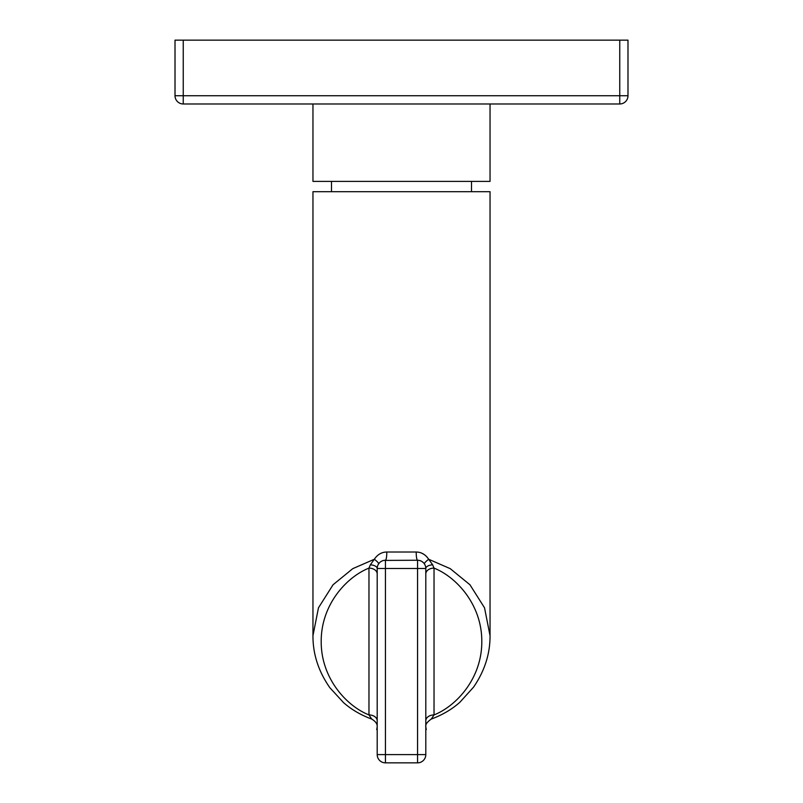 <?xml version="1.0" encoding="UTF-8"?>
<svg xmlns="http://www.w3.org/2000/svg" width="803" height="803" viewBox="0 0 803 803"><rect width="100%" height="100%" fill="white"/><g stroke="black" fill="none" stroke-linecap="round" stroke-linejoin="round"><path stroke-width="1.2" d="M331.498 191.686L331.498 181.398M471.502 191.686L471.502 181.398M425.801 726.213L425.801 726.825C425.279 724.577 427.106 721.987 431.261 719.076C442.443 714.941 452.019 709.3 459.989 702.153L473.569 687.127C484.641 670.977 490.131 653.833 490.041 635.695L490.041 191.686L312.959 191.686L312.959 635.695C312.859 654.064 318.49 671.398 329.842 687.699L343.594 702.665C351.453 709.581 360.838 715.051 371.739 719.076C375.633 721.435 377.46 724.015 377.199 726.825L377.199 726.183M377.199 573.924L377.199 573.924A8.241 5.822 180 0 0 368.968 568.102L368.968 714.931C346.484 705.978 321.019 678.254 321.2 641.517C321.029 604.769 346.474 577.066 368.968 568.102L370.374 564.79L374.318 559.269L352.758 568.654L333.064 584.755L318.47 607.811L312.959 635.695M378.574 563.937C378.805 563.144 377.39 561.588 374.318 559.269C377.551 554.492 381.716 552.073 386.805 552.012L416.195 552.012C421.314 552.093 425.48 554.512 428.682 559.269L427.206 557.242M417.891 560.253L417.56 560.243A8.241 8.241 0 0 1 425.801 568.484L385.44 568.484L385.44 754.609L417.56 754.609L417.56 560.243A8.241 1.365 90 0 1 416.195 552.012M377.28 567.38L377.199 568.484L385.44 568.484L385.44 560.243A8.241 1.365 90 0 0 386.805 552.012M490.041 635.695L484.53 607.811L469.936 584.745L450.232 568.654L428.682 559.269L432.626 564.79A8.241 3.744 -0 0 0 425.801 568.484L425.791 568.133M426.293 556.258L425.47 555.505M424.355 554.642L422.117 553.337M419.156 560.404L420.732 560.885M422.197 561.678L423.442 562.712M424.406 563.907C424.215 563.164 425.64 561.618 428.682 559.269M425.028 565.001L424.616 564.228M385.44 762.85A8.241 8.241 0 0 1 377.199 754.609L385.44 754.609L385.44 762.85L417.56 762.85L417.56 754.609L425.801 754.609A8.241 8.241 0 0 1 417.56 762.85A8.241 8.241 0 0 0 425.801 754.609L425.801 568.484M425.801 726.835L425.801 726.183M425.801 724.989L425.801 723.172M425.801 572.208L425.801 570.391M431.261 719.076L434.032 714.931C456.526 705.967 481.971 678.264 481.8 641.527C481.981 604.779 456.516 577.056 434.032 568.102L432.626 564.79M425.801 720.753L425.801 720.753A8.241 5.822 0 0 1 434.032 714.931L434.032 568.102A8.241 5.822 0 0 0 425.801 573.924L425.801 573.924M370.374 564.79A8.241 3.744 180 0 1 377.199 568.484L377.199 754.609M417.56 560.243L383.784 560.414M378.685 563.766L379.578 562.702M380.843 561.648L381.586 561.207M383.864 560.404L385.44 560.243A8.241 8.241 0 0 0 377.199 568.484L377.199 568.795M377.199 570.391L377.199 572.208M377.199 722.128L377.199 723.172M377.199 724.838L377.199 726.053M377.199 724.607L377.199 721.716L377.199 724.607M377.199 719.618L377.199 717.079M377.199 714.279L377.199 711.328M379.367 562.923L378.384 564.238M377.199 720.743A8.241 5.822 180 0 0 368.968 714.931L371.739 719.076M490.041 103.978L490.041 181.398L312.959 181.398L312.959 103.978M619.755 40.15L619.755 103.978L183.245 103.978A8.241 8.241 0 0 1 175.014 95.738L175.014 40.15L627.986 40.15L627.986 95.738L183.245 95.738L183.245 40.15M175.014 95.738L183.245 95.738L183.245 103.978M619.755 103.978A8.241 8.241 0 0 0 627.986 95.738A8.241 8.241 0 0 1 619.755 103.978M425.801 572.79L425.801 571.184M425.801 722.429L425.801 724.938M425.801 711.317L425.801 714.198M425.801 717.531L425.801 718.886M425.801 726.845L426.273 729.606M377.199 726.805L376.727 729.606M377.199 571.224L377.199 572.8"/></g></svg>
